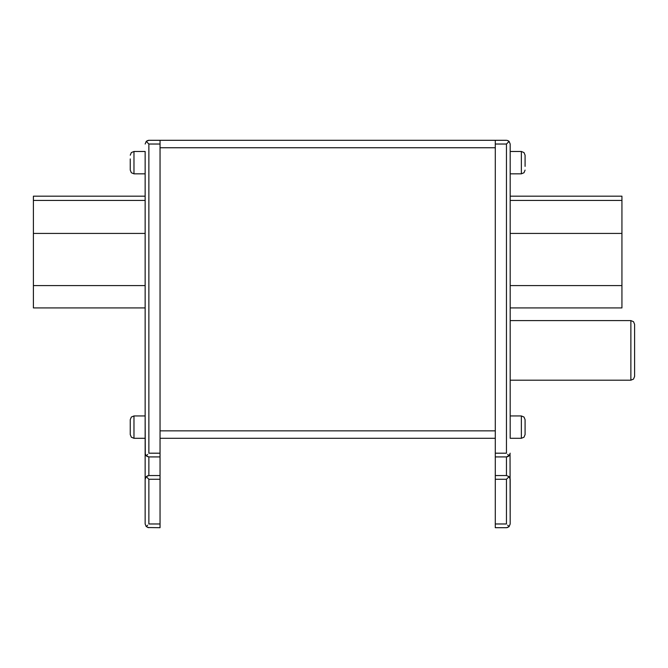 <?xml version="1.0" encoding="UTF-8"?>
<svg xmlns="http://www.w3.org/2000/svg" width="668" height="668" viewBox="0 0 668 668"><rect width="100%" height="100%" fill="white"/><g stroke="black" fill="none" stroke-linecap="round" stroke-linejoin="round"><path stroke-width="1" d="M160.044 438.3L495.289 438.3M160.044 430.852L160.044 147.753L495.289 147.753L495.289 430.852L160.044 430.852M508.749 526.91L506.461 527.695L495.289 527.695L495.289 140.305L160.044 140.305L160.044 527.695L147.812 527.536M525.09 166.382L525.09 155.201L523.996 152.571L521.366 151.477L521.366 173.83L523.996 172.736L525.09 170.106L523.996 172.736L521.366 173.83L510.185 173.83L510.185 196.175L621.933 196.175L621.933 233.424L510.185 233.424M525.09 430.852L525.09 434.576L523.996 437.206L521.366 438.3L521.366 415.947L523.996 417.041L525.09 419.671L525.09 430.852M525.09 434.576L523.996 437.206L521.366 438.3L510.185 438.3L510.185 144.029L510.185 151.477L521.366 151.477L523.996 152.571L525.09 155.201M621.933 233.424L621.933 307.923L510.185 307.923L510.185 320.59L630.876 320.59L630.876 380.192L510.185 380.192L510.185 415.947L521.366 415.947L523.996 417.041L525.09 419.671M509.417 455.467L506.461 456.92L506.461 475.549L509.1 476.635L510.185 479.273L510.185 523.971L510.035 454.257M508.39 456.386L507.455 456.787M507.68 454.415L509.1 455.835L510.185 453.196M495.289 456.92L506.461 456.92M507.07 140.355L509.1 141.399L506.461 144.029L506.461 453.196L495.289 453.196M506.461 140.305L495.289 140.305M509.1 141.399L510.185 144.029L509.1 141.399L507.872 140.581M507.68 525.182L509.1 526.601L510.185 523.971L509.1 526.601M506.461 527.695L507.471 527.553M495.289 475.549L506.461 475.549L509.1 476.635L506.461 479.273L506.461 523.971L495.289 523.971M509.1 476.635L510.185 479.273L509.1 476.635M130.252 158.926L130.252 170.106L131.337 172.736L133.976 173.83L133.976 151.477L145.148 151.477L145.148 350.391M130.252 434.576L131.337 437.206L133.976 438.3L131.337 437.206L130.252 434.576L130.252 419.671L131.337 417.041L133.976 415.947L145.148 415.947L145.29 454.207M160.044 140.305L148.872 140.305L146.242 141.399L148.872 144.029L160.044 144.029M147.661 454.415L146.242 455.835L148.872 456.92L160.044 456.92M160.044 475.549L148.872 475.549L146.242 476.635L145.148 479.273L145.148 523.971L145.148 453.196L145.148 479.273L146.242 476.635L148.872 479.273L160.044 479.273M146.242 476.635L147.895 475.674M145.933 455.484L145.148 453.196L145.148 151.477M146.977 456.403L148.872 456.92L148.872 475.549M145.148 415.947L145.148 380.192M146.242 141.399L145.148 144.029L146.242 141.399L147.428 140.597M148.263 140.355L148.872 140.305M145.382 454.49L145.156 453.43M147.661 525.182L146.242 526.601L145.148 523.971L146.242 526.601L148.872 527.695M145.148 307.923L33.4 307.923L33.4 196.175L145.148 196.175M33.4 233.424L145.148 233.424M630.876 320.59L633.506 321.684L634.6 324.314L634.6 376.468L633.506 379.098L630.876 380.192M495.289 144.029L506.461 144.029M495.289 479.273L506.461 479.273M621.933 285.578L510.185 285.578M510.185 200.442L621.933 200.442M145.148 438.3L133.976 438.3L133.976 415.947L131.337 417.041L130.252 419.671M160.044 453.196L148.872 453.196L148.872 144.029M160.044 523.971L148.872 523.971L148.872 479.273M33.4 200.442L145.148 200.442M145.148 285.578L33.4 285.578M131.337 152.571L130.252 155.201L131.337 152.571L133.976 151.477L131.337 152.571M145.148 173.83L133.976 173.83L131.337 172.736L130.252 170.106"/></g></svg>
